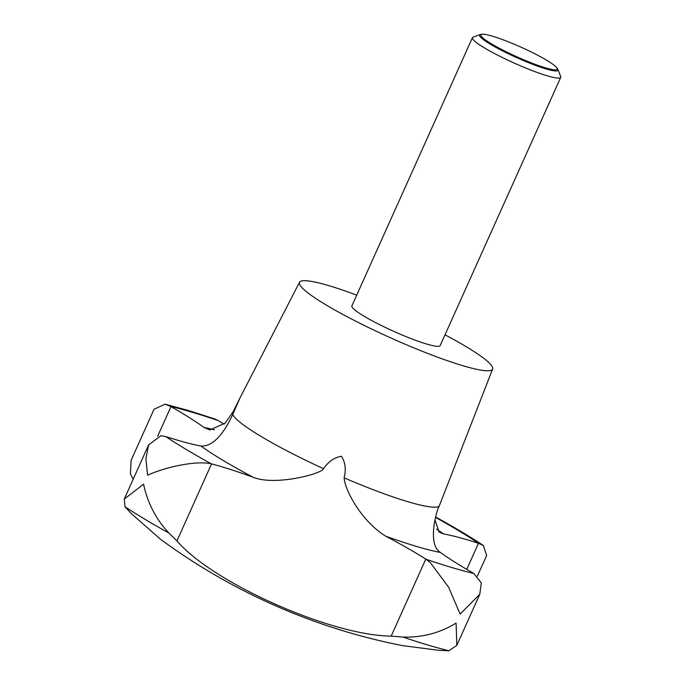 <?xml version="1.0" encoding="UTF-8"?>
<svg xmlns="http://www.w3.org/2000/svg" width="685" height="685" viewBox="0 0 685 685"><rect width="100%" height="100%" fill="white"/><g stroke="black" fill="none" stroke-linecap="round" stroke-linejoin="round"><path stroke-width="1.03" d="M133.207 479.183L130.415 474.011L131.1 460.346L154.082 409.21L165.153 404.184L170.608 406.436A36.296 4.547 24.2 0 0 170.95 406.633A151.231 18.957 -155.8 0 1 204.019 427.474L209.85 429.932L225.202 423.125L233.242 411.522L239.827 398.276L232.763 414.408C228.062 424.76 216.203 447.159 200.962 446.012A151.231 18.957 -155.8 0 1 166.001 436.619A36.296 4.547 24.2 0 0 165.642 436.508L160.847 435.746L148.628 444.873L145.896 458.676L147.592 475.227C164.263 467.538 195.028 460.311 211.254 463.796A36.296 4.547 24.2 0 0 211.554 463.873A151.231 18.957 -155.8 0 1 253.244 477.291C274.728 486.136 321.77 473.96 323.534 468.711C328.389 461.579 334.366 457.443 341.455 456.287C345.326 462.315 346.216 469.508 344.127 477.856C344.692 489.844 361.62 521.499 385.681 536.149A151.231 18.957 -155.8 0 1 425.796 559.088A36.296 4.547 24.2 0 0 426.079 559.268L430.206 562.462L448.666 587.293L460.123 614.128L479.808 594.22L481.29 582.918L473.857 573.491A36.296 4.547 24.2 0 0 473.506 573.285A151.231 18.957 -155.8 0 1 440.438 552.444C427.192 544.601 436.234 510.899 439.196 506.147L492.626 369.052A105.858 13.272 -155.8 0 1 462.82 365.696A105.858 13.272 -155.8 0 1 355.215 320.905A105.858 13.272 -155.8 0 1 299.516 282.263A105.858 13.272 -155.8 0 1 329.245 285.782A105.858 13.272 -155.8 0 1 356.731 295.141M556.751 67.721L557.539 68.783A43.027 5.394 -155.8 0 1 557.975 69.528L560.681 76.489A48.395 6.062 -155.8 0 1 560.724 77.345A48.395 6.062 -155.8 0 1 547.11 75.77A48.395 6.062 -155.8 0 1 498.055 55.365A48.395 6.062 -155.8 0 1 472.444 37.666A48.395 6.062 -155.8 0 1 473.112 37.127L480.108 34.533A43.027 5.394 -155.8 0 1 480.956 34.361L482.266 34.25A41.845 5.24 24.2 0 0 499.296 48.241A41.845 5.24 24.2 0 0 545.44 67.824A41.845 5.24 24.2 0 0 556.751 67.721A41.845 5.24 24.2 0 0 531.14 51.923A41.845 5.24 24.2 0 0 492.643 36.245A41.845 5.24 24.2 0 0 482.266 34.25M560.724 77.345L440.172 345.574A48.395 6.062 -155.8 0 1 426.567 344.007A48.395 6.062 -155.8 0 1 377.512 323.594A48.395 6.062 -155.8 0 1 351.893 305.904L472.444 37.666M557.975 69.528A43.027 5.394 -155.8 0 1 545.911 68.894A43.027 5.394 -155.8 0 1 500.067 49.603A43.027 5.394 -155.8 0 1 480.108 34.533M402.463 645.612L438.888 650.322L448.958 650.75L456.826 645.356L456.099 623.085C439.933 632.991 422.225 637.649 402.977 637.067L391.178 636.125C331.035 635.629 212.487 582.644 176.935 540.91L168.904 533.041C156.06 519.358 147.618 503.073 143.567 484.184L124.276 499.057L125.004 506.78L131.383 513.656L160.513 539.258A604.923 604.923 0 0 0 402.463 645.612M445.01 334.811A105.858 13.272 -155.8 0 1 492.626 369.052M434.966 519.735L439.068 532.022L443.495 533.906A151.231 18.957 -155.8 0 1 478.455 543.299A36.296 4.547 24.2 0 0 478.815 543.419L483.43 545.551C470.304 536.852 454.703 527.519 436.619 517.543L435.617 517.029M483.43 545.551L486.633 555.509L477.376 576.111M224.089 424.212A151.231 18.957 -155.8 0 1 218.661 420.83A36.296 4.547 24.2 0 0 218.378 420.65L214.602 418.895L188.067 410.392L165.153 404.184M473.857 573.491A205.671 25.782 -155.8 0 1 451.989 567.582A205.671 25.782 -155.8 0 1 426.079 559.268M448.958 650.75A218.798 27.426 -155.8 0 1 427.723 644.962A218.798 27.426 -155.8 0 1 402.977 637.067M439.196 506.147A113.573 14.231 -155.8 0 1 407.866 501.703A113.573 14.231 -155.8 0 1 344.127 477.856M385.681 536.149A149.818 18.778 24.2 0 0 416.745 546.502A149.818 18.778 24.2 0 0 440.438 552.444M170.608 406.436A205.671 25.782 -155.8 0 1 192.476 412.336A205.671 25.782 -155.8 0 1 218.378 420.65M170.95 406.633L157.661 436.208M211.554 463.873L176.935 540.91M478.455 543.299L466.742 569.381M425.796 559.088L391.178 636.125M168.904 533.041A218.798 27.426 -155.8 0 1 125.004 506.78M211.254 463.796A205.671 25.782 -155.8 0 1 165.642 436.508M435.523 517.406A205.671 25.782 -155.8 0 1 478.815 543.419M214.414 429.76A149.818 18.778 24.2 0 0 204.019 427.474M200.962 446.012A149.818 18.778 24.2 0 0 253.244 477.291M443.495 533.906A149.818 18.778 24.2 0 0 436.55 529.068M323.534 468.711A113.573 14.231 -155.8 0 1 232.763 414.408M479.808 594.22L456.826 645.356M148.628 444.873L124.276 499.057M299.516 282.263L239.827 398.276"/></g></svg>
